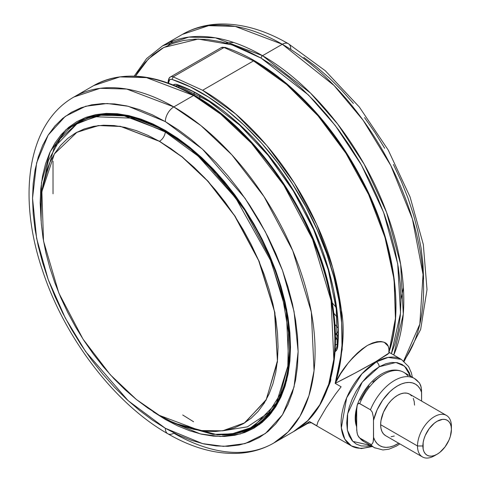 <?xml version="1.0" encoding="UTF-8"?>
<svg xmlns="http://www.w3.org/2000/svg" width="481" height="481" viewBox="0 0 481 481"><rect width="100%" height="100%" fill="white"/><g stroke="black" fill="none" stroke-linecap="round" stroke-linejoin="round"><path stroke-width="0.72" d="M159.403 415.392L199.783 430.525L222.583 430.832L244.883 422.763L266.36 399.464L277.423 360.822L274.531 311.622L258.664 260.576L234.56 215.71L207.702 181.078L182.01 156.896L159.403 141.33A8.195 4.732 120 0 0 159.554 141.246L182.269 156.89L208.081 181.241L235.053 216.137L259.175 261.327L274.898 312.638L277.459 361.886L265.999 400.3L244.18 423.19L265.999 400.3L277.459 361.886L274.898 312.638L259.175 261.327L235.053 216.137L208.081 181.241L182.269 156.89L159.554 141.246A8.195 4.732 -60 0 1 159.403 141.33L120.671 126.473L98.779 125.559L77.092 132.131L54.395 153.902L41.859 191.678L43.524 241.029L58.832 293.037L83.003 339.105L110.257 374.717L136.412 399.519L159.403 415.392L147.769 408.014L136.249 399.392L124.952 389.598L113.991 378.739L103.463 366.913L93.47 354.232L84.121 340.819L75.487 326.809L67.671 312.331L60.732 297.523L54.744 282.533L49.765 267.502L45.839 252.573L43.013 237.897L41.306 223.611L40.729 209.848L41.306 196.747L43.013 184.433L45.839 173.022L49.765 162.626L54.744 153.343L60.732 145.268L67.671 138.468L75.487 133.021L84.121 128.974L93.47 126.365L103.463 125.216L113.991 125.547L124.952 127.345L136.249 130.598L147.769 135.275L159.403 141.33L171.032 148.707L182.552 157.329L193.849 167.123L204.816 177.982L215.344 189.809L225.33 202.489L234.686 215.903L243.314 229.912L251.136 244.39L258.069 259.199L264.057 274.188L269.035 289.219L272.961 304.148L275.793 318.825L277.501 333.111L278.072 346.873L277.501 359.974L275.793 372.288L272.961 383.7L269.035 394.095L264.057 403.379L258.069 411.459L251.136 418.254L243.314 423.701L234.686 427.747L225.33 430.363L215.344 431.505L204.816 431.18L193.849 429.377L182.552 426.124L171.032 421.446L159.403 415.392M76.371 132.522L98.232 125.553L120.376 126.311L159.554 141.246L120.376 126.311L98.232 125.553L76.371 132.522M356.619 410.696L356.619 425.3A33.965 19.607 -60 0 1 356.619 410.696M356.74 407.521A33.965 19.607 120 0 0 356.619 426.719L355.669 423.304L355.206 418.163L355.669 412.488L356.74 407.521M224.982 47.366L221.236 47.637L170.382 77.002C169.378 77.231 168.633 78.722 168.14 81.475A1.996 1.154 180 0 1 168.723 80.658A7.991 4.612 60 0 1 170.382 77.002A7.991 4.612 60 0 1 173.196 76.858L172.078 79.443L170.749 79.287L169.667 79.756L168.723 82.293A1.996 1.154 180 0 1 168.14 81.475A1.996 1.154 0 0 0 168.723 82.293L168.723 83.213L168.723 82.293A5.994 3.463 60 0 1 172.078 79.443C220.148 94.847 273.1 145.13 305.88 206.758C339.309 268.043 351.07 338.071 335.179 383.357C349.927 375.956 363.492 368.699 375.871 361.58L376.395 361.88A3.998 2.309 60 0 1 379.22 366.775L372.883 371.158L366.787 376.809L361.171 383.519L356.247 391.029L352.206 399.05L349.2 407.269L347.354 415.374L346.729 423.058L347.354 430.014L349.2 435.984L352.206 440.74L356.247 444.089L361.171 445.917L366.787 446.14L370.592 445.454L352.807 441.396L347.384 430.182L347.637 413.714L362.223 382.13L379.22 366.775A3.998 2.309 -120 0 0 376.395 361.88L361.898 373.851L346.657 397.829L341.336 427.837L344.847 439.213L351.425 445.923A49.946 28.836 -60 0 1 343.765 405.898A49.946 28.836 -60 0 1 376.395 361.88L375.871 361.58L355.808 372.679L335.179 383.357L341.125 386.79L335.389 394.27L326.076 407.87L317.983 421.723L316.751 425.727L309.475 421.53A199.789 115.35 60 0 1 301.112 427.242A199.789 115.35 60 0 1 297.246 429.311L301.894 426.785L309.475 421.53L316.751 425.727L317.983 421.723L326.076 407.87L335.389 394.27L341.125 386.79L335.179 383.357L340.632 373.749L348.148 363.083L352.579 357.882L357.383 353.03L362.421 348.791L367.472 345.406L372.396 343.025L376.96 341.72L380.934 341.492L384.217 342.25L388.233 346.242L388.937 349.134L388.864 352.363C407.1 296.5 385.69 230.754 368.638 194.565C340.229 133.039 294.594 84.097 253.511 60.901L224.056 47.499L173.196 76.858L202.609 90.284L253.511 60.901L202.609 90.284C241.877 112.542 287.848 160.564 316.769 224.609C328.914 250.451 337.115 278.962 341.366 310.155C345.105 329.84 343.043 354.238 335.179 383.357L342.201 349.41L341.366 310.155L332.726 267.767L316.769 224.609L294.396 183.093L266.847 145.527L235.678 114.003L202.609 90.284L173.196 76.858L224.056 47.499A7.991 4.612 -120 0 0 221.236 47.637A7.991 4.612 60 0 1 224.056 47.499L224.982 47.366C273.653 62.993 326.833 113.678 359.686 175.451C393.554 236.85 404.635 308.58 388.997 351.966M310.389 422.216L351.425 445.923L361.249 448.599L372.426 446.512M371.404 445.923A49.946 28.836 -60 0 1 351.425 445.923M335.359 345.154L337.283 344.041L335.359 345.154M335.029 351.707A13.985 8.075 -120 0 0 337.77 346.308A1.996 1.245 -175.7 0 1 337.193 345.346C336.514 348.166 335.894 349.459 335.323 349.23L336.375 350.469L335.317 349.236A11.989 6.92 60 0 1 335.179 349.308M335.87 334.097A15.981 9.229 -120 0 0 337.638 335.942L335.87 334.097A3.998 1.01 -40.6 0 1 337.668 332.022A3.998 1.01 139.4 0 0 335.87 334.097L335.359 333.501L335.87 334.097M264.514 402.807L264.213 403.132M273.707 443.067L293.482 431.649C329.828 411.339 344.089 356.132 330.309 292.821C314.754 214.947 256.355 129.936 194.589 95.394A1.996 1.154 120 0 0 193.59 95.491L220.731 114.201L251.587 143.362L283.802 185.167L312.542 239.291L331.102 300.637L333.826 359.307L328.721 384.211L319.781 404.81L307.744 420.635L293.482 431.649A199.789 115.35 -120 0 0 324.11 271.549A199.789 115.35 -120 0 0 193.59 95.491L173.809 106.914A199.789 115.35 60 0 1 304.329 282.972A199.789 115.35 60 0 1 273.707 443.067A199.789 115.35 60 0 1 173.809 433.171A11.989 6.92 -60 0 1 167.815 433.766A11.989 6.92 -60 0 1 165.332 428.276A11.989 6.92 120 0 0 167.815 433.766C191.6 447.522 214.658 454.064 236.989 453.391C250.385 452.849 262.62 449.404 273.707 443.067L287.969 432.052L300.006 416.233L308.946 395.635L314.051 370.725L311.327 312.055L292.761 250.709L264.021 196.585L231.812 154.78L200.95 125.619L173.809 106.914A11.989 6.92 120 0 0 165.332 121.597L202.519 149.194L245.015 198.262L265.386 231.872L282.509 270.424L294.047 311.502L298.13 351.605L294.047 386.989L282.509 414.748L265.386 433.525L245.015 443.608L223.527 446.368L202.519 443.608L165.332 428.276L152.321 420.021L139.43 410.371L126.786 399.416L114.514 387.265L102.736 374.026L91.558 359.836L81.091 344.829L71.435 329.148L62.68 312.945L54.918 296.38L48.22 279.605L42.647 262.782L38.258 246.08L35.089 229.653L33.177 213.666L32.54 198.268L33.177 183.604L35.089 169.823L38.258 157.053L42.647 145.418L48.22 135.035L54.918 125.992L62.68 118.392L71.435 112.295L81.091 107.762L91.558 104.84L102.736 103.559L114.514 103.926L126.786 105.94L139.43 109.584L152.321 114.815L165.332 121.597L178.349 129.846L191.24 139.496L203.884 150.451L216.155 162.608L227.934 175.842L239.111 190.031L249.579 205.038L259.235 220.719L267.989 236.923L275.751 253.493L282.449 270.268L288.023 287.085L292.412 303.794L295.581 320.214L297.492 336.207L298.13 351.605L297.492 366.263L295.581 380.044L292.412 392.815L288.023 404.449L282.449 414.838L275.751 423.875L267.989 431.481L259.235 437.578L249.579 442.111L239.111 445.027L227.934 446.314L216.155 445.947L203.884 443.927L191.24 440.289L178.349 435.052L165.332 428.276L128.15 400.673L85.654 351.605L65.284 317.995L48.16 279.449L36.622 238.372L32.54 198.268L36.622 162.879L48.16 135.125L65.284 116.342L85.654 106.259L107.143 103.505L128.15 106.259L165.332 121.597A11.989 6.92 -60 0 1 173.809 106.914L126.719 89.051L100.114 88.318L73.918 97.018A199.789 115.35 60 0 1 173.809 106.914L193.59 95.491A199.789 115.35 -120 0 0 93.693 85.6L119.889 76.9L146.501 77.633L193.59 95.491A1.996 1.154 -60 0 1 194.589 95.394A1.996 1.154 -60 0 1 195.003 96.308M261.117 58.135L308.483 95.028L335.233 125.469L361.435 165.025L383.628 212.452L397.715 263.828L400.535 313.011L391.378 353.637L394.955 343.789L398.292 330.339L400.306 315.825L400.98 300.385L400.306 284.163L398.292 267.328L394.955 250.024L390.332 232.431L384.463 214.718L377.411 197.054L369.234 179.599L360.016 162.536L349.843 146.02L338.822 130.219L327.05 115.272L314.64 101.329L301.719 88.534L288.402 76.996L274.825 66.829L261.117 58.135A1.996 1.154 -60 0 1 262.53 55.688A1.996 1.154 120 0 0 261.117 58.135L231.716 44.769L198.136 39.075L163.793 47.463L148.334 59.013L135.462 76.172L137.77 72.294L144.829 62.77L153.006 54.762L162.223 48.34L172.39 43.573L183.417 40.494L195.19 39.141L207.594 39.532L220.52 41.655L233.832 45.485L247.408 50.998L261.117 58.135M393.753 355.008L403.282 314.099L400.667 264.388L386.556 212.319L364.165 164.189L337.638 124.02L310.534 93.11L262.53 55.688A199.789 115.35 60 0 1 393.753 355.008M282.311 44.27L262.53 55.688L282.311 44.27L334.03 85.462L363.125 120.256L390.794 165.536L412.409 218.927L423.046 274.489L419.835 324.116L403.673 360.966A199.789 115.35 -120 0 0 405.14 197.721A199.789 115.35 -120 0 0 282.311 44.27A11.989 6.92 -60 0 1 288.305 43.681A11.989 6.92 120 0 0 282.311 44.27A199.789 115.35 -120 0 0 182.413 34.379L208.61 25.679L235.221 26.413L282.311 44.27M271.645 412.602A175.818 101.509 -120 0 0 271.651 412.602L256.066 425.565L254.088 426.707L236.724 433.381L218.825 434.89M165.524 418.741A1.196 0.691 120 0 0 165.332 419.468L200.385 433.922L220.184 436.52L240.434 433.922L259.638 424.416L275.775 406.716L286.652 380.555L290.5 347.198L286.652 309.397L275.775 270.683L259.638 234.349L240.434 202.669L200.385 156.421L165.332 130.405A1.196 0.691 120 0 0 165.584 130.952A1.196 0.691 -60 0 1 165.332 130.405L127.928 115.41L106.776 113.39L85.377 117.574L65.675 129.948L50.186 151.786L41.444 182.816L41.095 220.785L40.17 202.669L40.771 188.853L42.575 175.86L45.557 163.829L49.693 152.862L54.948 143.073L61.261 134.554L68.579 127.381L76.828 121.639L85.931 117.364L95.797 114.61L106.331 113.402L117.436 113.75L128.998 115.65L140.915 119.084L153.066 124.014L165.332 130.405L177.603 138.179L189.755 147.276L201.671 157.606L213.233 169.059L224.338 181.535L234.872 194.907L244.739 209.055L253.842 223.833L262.091 239.105L269.408 254.726L275.721 270.532L280.976 286.387L285.113 302.134L288.095 317.616L289.899 332.684L290.5 347.198L289.899 361.021L288.095 374.008L285.113 386.045L280.976 397.011L275.721 406.8L269.408 415.319L262.091 422.486L253.842 428.234L244.739 432.503L234.872 435.257L224.338 436.465L213.233 436.123L201.671 434.223L189.755 430.79L177.603 425.853L165.332 419.468A1.196 0.691 -60 0 1 165.524 418.741M79.269 121.627A175.818 101.509 -120 0 0 72.541 126.359L79.269 121.627M55.285 145.539A175.818 101.509 60 0 1 78.277 122.186C102.405 108.989 131.505 111.911 165.584 130.952A1.196 0.691 -60 0 0 166.179 130.892M222.901 430.784L247.414 426.839L269.709 412.031M263.107 420.286L255.868 425.222A175.415 101.275 -120 0 0 263.107 420.286M88.035 117.695L80.453 121.386A175.415 101.275 -120 0 0 79.179 122.144L88.342 117.586A175.415 101.275 -120 0 0 80.453 121.386L77.886 122.871A175.415 101.275 60 0 1 165.59 131.56L166.113 131.259L165.59 131.56A175.415 101.275 60 0 1 280.189 286.141A175.415 101.275 60 0 1 253.301 426.701L276.389 403.144L288.72 363.185L286.327 311.676L270.027 257.81L244.799 210.293L216.516 173.587L189.418 147.986L165.59 131.56L165.314 132.01L198.178 156.115L235.816 198.172L270.442 260.179L282.431 296.278L288.546 332.599L287.83 366.095L280.399 394.035L267.4 414.73L250.613 427.783L231.902 433.892L212.836 434.373L177.579 424.266L212.836 434.373L231.902 433.892L250.613 427.783L267.4 414.73L280.399 394.035L287.83 366.095L288.546 332.599L282.431 296.278L270.442 260.179L235.816 198.172L198.178 156.115L165.314 132.01A8.195 4.732 -60 0 1 159.554 141.246A8.195 4.732 120 0 0 165.314 132.01L165.59 131.56L124.248 115.879L100.884 115.236L77.886 122.871L54.335 147.234L42.22 188.738M42.13 189.664L48.353 160.594L60.396 138.516L76.563 124.062L94.991 116.715L132.534 118.188L165.314 132.01L132.534 118.188L94.991 116.715L76.563 124.062L60.396 138.516L48.353 160.594L42.13 189.664M435.858 454.888A23.978 13.841 -60 0 1 422.474 456.95A23.978 13.841 -60 0 1 417.508 445.977L380.633 424.687L380.958 420.683L383.489 412.163L388.167 404.058L391.101 400.559L394.282 397.607L397.589 395.322L400.895 393.789L404.076 393.067L407.004 393.187L409.578 394.137A23.978 13.841 120 0 0 391.101 400.559A23.978 13.841 120 0 0 380.633 424.687L417.508 445.977A23.978 13.841 -60 0 1 427.97 421.849A23.978 13.841 -60 0 1 446.446 415.422A23.978 13.841 -60 0 1 451.412 426.4A23.978 13.841 120 0 0 434.457 416.612A23.978 13.841 120 0 0 417.508 445.977L422.877 445.977A20.178 11.652 -60 0 1 437.145 421.26A20.178 11.652 -60 0 1 451.412 429.497L451.412 426.4L451.412 429.497L451.136 426.443L450.324 423.821L449.007 421.735L447.234 420.262L445.069 419.462L442.604 419.36L437.145 421.26L434.361 423.184L429.214 428.613L425.282 435.431L423.959 439.045L423.148 442.604L423.148 449.032L423.959 451.653L425.282 453.739L427.056 455.212L429.214 456.012L431.685 456.108L434.361 455.501L437.145 454.214L439.929 452.29L445.069 446.861L449.007 440.043L450.324 436.429L451.412 429.497A20.178 11.652 -60 0 1 437.145 454.214A20.178 11.652 -60 0 1 422.877 445.977L417.508 445.977A23.978 13.841 120 0 0 434.463 455.76L437.145 454.214M380.633 424.687A23.978 13.841 120 0 0 385.6 435.66L383.489 433.91L381.926 431.433L380.958 428.318L380.633 424.687M364.364 441.835A39.959 23.07 -60 0 1 359.728 437.957A39.959 23.07 120 0 0 363.762 441.51L374.501 447.709A39.959 23.07 -60 0 1 370.466 444.155L359.728 437.957L357.93 435.63L357.064 432.84L356.619 427.585L356.619 410.371L357.233 405.086C365.169 382.744 387.061 363.305 403.721 372.3A39.959 23.07 120 0 0 359.728 403.583L370.466 409.782L372.258 412.109L373.484 417.592L373.569 437.373L375.054 440.794L377.098 443.56L379.659 445.61L382.672 446.891L386.063 447.36L389.736 447.017L393.614 445.863L398.731 443.241A35.564 20.533 -60 0 1 373.569 437.373L373.13 442.093L372.264 443.903L371.494 444.366L370.466 444.155A39.959 23.07 120 0 0 375.096 448.033M413.858 378.174A39.959 23.07 120 0 0 370.466 409.782A39.959 23.07 -60 0 1 414.46 378.499A39.959 23.07 -60 0 1 418.494 382.052L419.035 382.467M419.48 382.978L420.815 385.792L421.518 389.863L421.603 401.082L421.603 392.424L420.123 389.003L418.079 386.237L415.518 384.187L412.506 382.912L409.115 382.437L405.435 382.78L401.563 383.934L397.589 385.864L393.614 388.522L389.736 391.847L382.672 400.132L377.098 409.896L373.569 420.16A35.564 20.533 -60 0 1 397.589 385.864A35.564 20.533 -60 0 1 421.603 392.424L421.164 387.193L419.486 382.984L414.46 378.499L403.721 372.3M394.282 436.008L391.101 436.73M446.446 415.422L409.578 394.137L411.682 395.887M413.251 398.364L414.213 401.479L414.538 405.11M363.762 441.51L358.694 436.97L357.413 434.235L356.704 430.146L356.704 407.906L357.058 405.645L357.93 403.842L358.694 403.379L359.728 403.583A39.959 23.07 -60 0 1 403.126 371.975A39.959 23.07 -60 0 1 407.762 375.853M357.058 405.645L357.93 403.842L359.187 403.379L370.466 409.782L372.258 412.109L373.484 417.592L373.484 439.832L373.13 442.093L372.264 443.903L371.494 444.366L370.466 444.155L359.728 437.957L358.694 436.97M380.633 376.076L372.787 382.058M369.107 385.96L365.722 390.344L360.143 400.108M255.068 426.13L247.607 429.587A175.818 101.509 -120 0 0 255.068 426.13M165.584 130.952C212.656 157.509 258.501 217.472 278.186 278.331C300.817 344.649 290.374 407.022 254.088 426.707A175.818 101.509 60 0 1 222.372 434.938M233.766 42.502L225.829 42.989M423.581 279.178L422.943 263.774L421.031 247.787L417.863 231.361L413.474 214.658L407.9 197.841L401.202 181.066L393.44 164.496M384.686 148.292L375.03 132.612L364.562 117.604M353.385 103.415L341.606 90.175L329.335 78.024L316.69 67.069L303.8 57.419M153.066 411.688L165.332 419.468M404.142 361.351L420.665 329.383L427.014 289.568L423.316 244.48L410.071 196.945L388.239 150.072L359.325 107.029L325.282 70.737L288.305 43.681A11.989 6.92 -60 0 1 290.783 49.164M168.308 45.238L173.016 40.933M134.181 76.118L146.627 58.55L162.638 45.797A199.789 115.35 60 0 1 262.53 55.688L215.44 37.831L188.835 37.097L162.638 45.797L182.413 34.379C193.5 28.036 205.736 24.591 219.132 24.05C241.462 23.377 264.52 29.924 288.305 43.681M193.59 421.753L182.726 414.995M53.024 193.783L53.018 161.189M334.86 338.552L334.187 322.336L332.173 305.495L328.842 288.197L324.218 270.605L318.35 252.892L311.291 235.221L303.114 217.773M293.897 200.709L283.73 184.193L272.703 168.386M260.93 153.445L248.527 139.502L235.6 126.701L222.288 115.163L208.712 105.002M337.031 317.015L333.754 313.191L337.031 317.015M332.215 302.814L336.021 307.251L332.215 302.814M337.602 327.525L334.872 324.35L337.602 327.525M199.807 95.857L199.807 98.515L199.807 95.857M194.156 95.142L194.156 92.821L194.156 95.142M336.784 338.822L337.524 339.634A11.989 6.92 -120 0 1 336.784 338.822L335.449 339.592L336.784 338.822L335.437 337.253L336.784 338.822M337.193 345.346A1.996 1.245 4.3 0 0 337.77 346.308C341.564 307.341 327.753 245.581 293.614 190.698C260.179 135.335 212.542 96.831 177.387 84.632A1.996 1.335 110.5 0 0 178.09 85.69L208.964 101.359L239.526 125.012L268.151 155.399L293.332 190.945L313.732 229.774L328.289 269.847L336.243 309.067L337.193 345.346A1.996 1.245 -175.7 0 1 337.776 344.546L338.251 332.503A191.799 110.738 60 0 1 338.251 332.515M176.016 85.648A7.991 4.612 60 0 0 175.631 85.925A7.991 4.612 60 0 1 176.034 85.642L178.102 85.69A1.996 1.335 -69.5 0 1 177.387 84.632A9.987 5.766 -120 0 0 173.274 84.957M179.623 86.267L178.259 87.055L179.623 86.267M253.511 60.901L286.682 84.518L318.055 115.873L345.875 153.229L368.602 194.498L384.974 237.38L394.083 279.485L395.424 318.47L388.937 352.152M388.864 352.363L389.327 352.82L388.864 352.363C389.682 341.276 382.557 338.955 367.472 345.406C352.537 356.307 341.775 368.957 335.179 383.357L339.778 365.253L341.973 345.268L341.738 323.749L339.087 301.076L334.061 277.633L326.761 253.824L317.31 230.062L305.88 206.758L292.664 184.295L277.898 163.065L261.826 143.428L244.727 125.709L226.9 110.215L208.646 97.198L190.266 86.887L172.078 79.443L173.196 76.858A7.991 4.612 -120 0 0 170.364 77.008M306.914 423.893L309.475 421.53L310.81 422.474M327.904 387.692A193.795 111.887 -120 0 0 330.387 381.631A1.996 1.473 -159.6 0 1 330.008 381.114A1.996 1.473 20.4 0 0 330.387 381.631A9.987 5.766 -120 0 0 330.766 378.373L330.387 381.631L327.898 387.692M179.046 85.57A1.996 1.335 -69.5 0 1 178.09 85.69M389.327 352.82L387.542 354.353L375.871 361.58L389.345 352.789M389.303 352.441L388.756 351.906M395.424 292.755L392.773 270.081L387.746 246.639L380.447 222.829L370.995 199.068L359.566 175.763L346.35 153.301L331.577 132.071L315.506 112.434L298.412 94.715L280.585 79.221L262.325 66.204M173.202 85.011L175.084 84.271L177.387 84.632L192.935 91.492L208.598 100.475L224.164 111.466L239.424 124.314L254.19 138.865L268.266 154.924L281.463 172.276L293.614 190.698L304.557 209.956L314.147 229.786L322.27 249.934L328.806 270.142L333.676 290.139L336.82 309.668L338.191 328.475L337.77 346.308L336.796 349.813L334.608 351.936M376.395 361.88A49.946 28.836 -60 0 1 401.37 359.409L388.167 357.419L376.395 361.88M379.22 366.775L395.881 362.464L404.569 366.185L410.546 376.244L409.241 372.607L406.241 367.851L402.2 364.502L397.276 362.68L391.654 362.452L385.564 363.834L379.22 366.775M80.255 121.044L78.277 122.186M263.107 420.304L253.301 426.701L236.598 433.231L217.731 434.89L175.866 423.569M385.6 435.66L422.474 456.95M374.501 447.709L382.93 449.963L388.961 449.194L396.524 446.037L399.867 443.897M270.857 413.594L256.066 425.565M403.385 287.602L400.98 299.597M167.815 433.766C114.731 403.679 64.538 337.896 42.52 270.478C17.19 196.206 27.543 123.286 73.918 97.018L93.693 85.6C122.096 70.268 155.73 73.533 194.589 95.394M168.14 81.475L168.14 83.003M301.112 427.242L306.89 423.905C306.788 423.316 312.8 422.372 311.562 422.829M389.279 352.429L401.37 359.409L408.609 366.588L411.399 372.949L412.385 377.302"/></g></svg>
